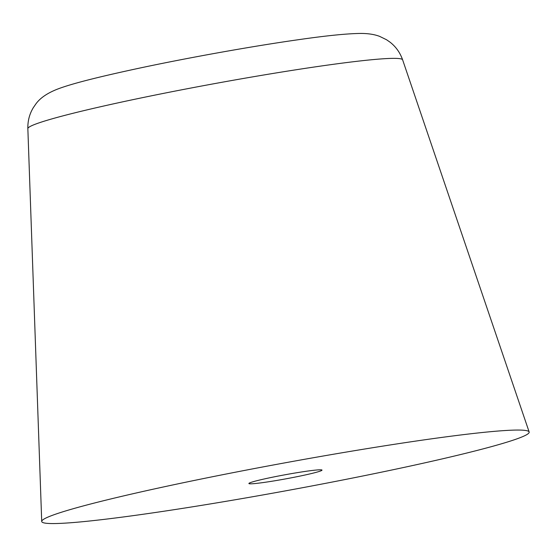 <?xml version="1.0" encoding="UTF-8"?>
<svg xmlns="http://www.w3.org/2000/svg" width="557" height="557" viewBox="0 0 557 557"><rect width="100%" height="100%" fill="white"/><g stroke="black" fill="none" stroke-linecap="round" stroke-linejoin="round"><path stroke-width="0.84" d="M70.871 509.397A247.795 13.834 -10.4 0 1 342.875 452.639A247.795 13.834 -10.4 0 1 529.15 431.967A247.795 13.834 -10.4 0 1 527.514 434.175A247.795 13.834 -10.4 0 1 500.033 444.221A247.795 13.834 -10.4 0 1 187.041 507.678A247.795 13.834 -10.4 0 1 41.712 521.429A247.795 13.834 -10.4 0 1 43.39 519.444A247.795 13.834 -10.4 0 1 70.871 509.397M253.261 481.694A37.173 2.075 -10.4 0 1 298.865 472.392A37.173 2.075 -10.4 0 1 322.009 470.101A37.173 2.075 -10.4 0 1 272.032 481.227A37.173 2.075 -10.4 0 1 248.895 483.518A37.173 2.075 -10.4 0 1 253.261 481.694M324.104 65.594A190.522 10.632 -10.4 0 1 402.62 59.829C400.072 52.63 395.895 46.753 390.067 42.193L386.53 39.735L379.658 36.386C374.443 34.395 368.08 33.413 360.553 33.441C347.032 33.587 326.465 35.655 298.851 39.644C253.526 46.036 190.598 57.267 140.872 67.829C97.642 77.082 71.707 83.71 57.789 89.009C47.345 93.054 40 98.088 35.752 104.117L33.316 107.668C29.493 113.997 27.669 120.98 27.85 128.611A190.522 10.632 -10.4 0 1 29.138 127.093A190.522 10.632 -10.4 0 1 50.269 119.365A190.522 10.639 -10.4 0 1 62.711 115.933A190.522 10.632 -10.4 0 1 324.104 65.594M529.15 431.967L402.62 59.829M27.85 128.611L41.712 521.429"/></g></svg>
